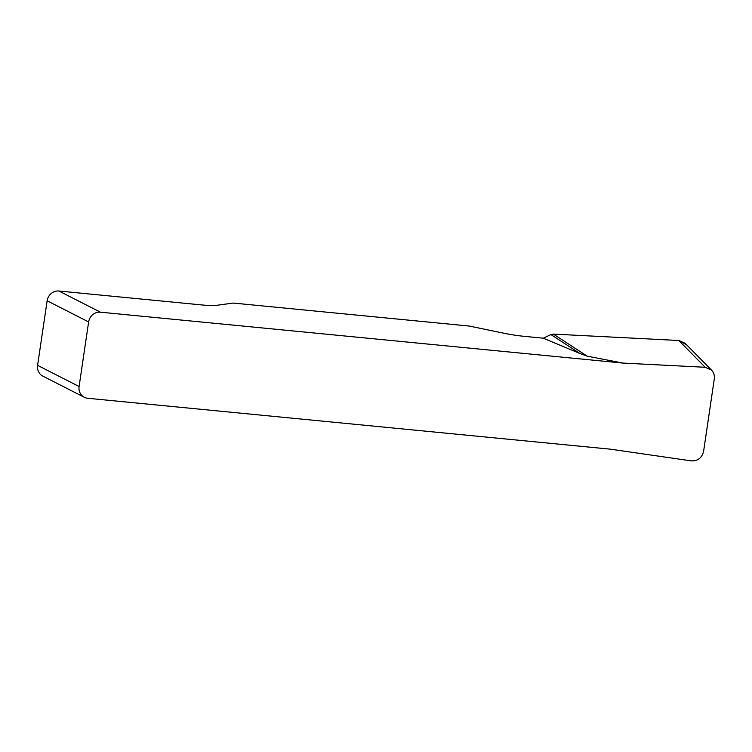 <?xml version="1.0" encoding="UTF-8"?>
<svg xmlns="http://www.w3.org/2000/svg" width="752" height="752" viewBox="0 0 752 752"><rect width="100%" height="100%" fill="white"/><g stroke="black" fill="none" stroke-linecap="round" stroke-linejoin="round"><path stroke-width="1.13" d="M100.42 312.183A10.97 10.152 117 0 0 88.633 321.95L47.132 300.791A10.97 10.152 -63 0 1 58.929 291.024L100.42 312.183L623.013 363.084L587.237 356.185L579.961 353.525L543.245 338.193L550.934 334.584L553.369 334.095L678.821 340.496L685.147 343.316M58.929 291.024L201.574 304.917A27.42 3.544 8.4 0 0 216.905 305.293L233.233 303.065L469.257 326.058L504.094 333.268A27.42 3.544 8.4 0 0 524.84 336.398L543.245 338.193M88.633 321.95L79.092 386.519A10.97 10.152 117 0 0 84.318 397.282A10.97 10.152 117 0 0 87.711 398.269L610.304 449.17L691.379 460.882C697.865 461.089 701.945 457.874 703.618 451.228L714.278 379.008C714.72 375.502 713.798 372.531 711.524 370.106L705.197 367.277L678.821 340.496M623.013 363.084L705.197 367.277M47.132 300.791L37.6 365.35L79.092 386.519M84.318 397.282L42.826 376.122A10.97 10.152 -63 0 1 37.6 365.35M550.934 334.584L579.961 353.525M686.501 344.698L678.83 340.496L553.369 334.095L587.237 356.185M685.232 343.41L711.608 370.191"/></g></svg>
